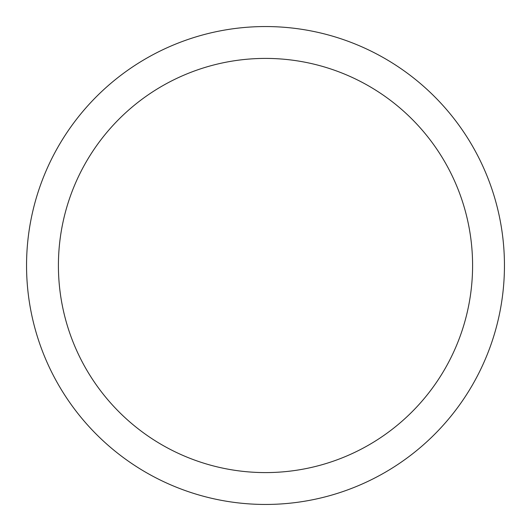 <?xml version="1.0" encoding="UTF-8"?>
<svg xmlns="http://www.w3.org/2000/svg" width="531" height="531" viewBox="0 0 531 531"><rect width="100%" height="100%" fill="white"/><g stroke="black" fill="none" stroke-linecap="round" stroke-linejoin="round"><path stroke-width="0.8" d="M26.55 265.5A238.95 238.95 0 0 0 265.5 504.45A238.95 238.95 0 0 0 504.45 265.5A238.95 238.95 0 0 0 265.5 26.55A238.95 238.95 0 0 0 26.55 265.5M472.59 265.5A207.09 207.09 0 0 1 265.5 472.59A207.09 207.09 0 0 1 58.41 265.5A207.09 207.09 0 0 1 265.5 58.41A207.09 207.09 0 0 1 472.59 265.5"/></g></svg>
